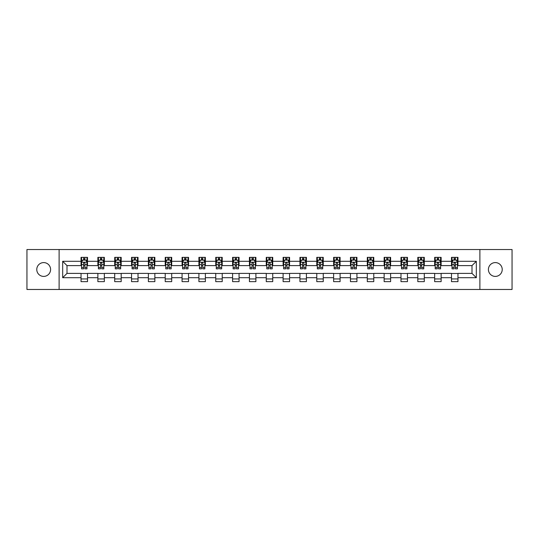 <?xml version="1.0" encoding="UTF-8"?>
<svg xmlns="http://www.w3.org/2000/svg" width="539" height="539" viewBox="0 0 539 539"><rect width="100%" height="100%" fill="white"/><g stroke="black" fill="none" stroke-linecap="round" stroke-linejoin="round"><path stroke-width="0.81" d="M495.321 262.594A6.906 6.906 0 0 0 488.408 269.5A6.906 6.906 0 0 0 495.321 276.406A6.906 6.906 0 0 0 502.227 269.5A6.906 6.906 0 0 0 495.321 262.594M43.679 262.594A6.906 6.906 0 0 0 36.773 269.5A6.906 6.906 0 0 0 43.679 276.406A6.906 6.906 0 0 0 50.592 269.5A6.906 6.906 0 0 0 43.679 262.594M479.885 289.47L512.05 289.47L512.05 249.53L479.885 249.53L479.885 289.47L59.115 289.47L59.115 249.53L26.95 249.53L26.95 289.47L59.115 289.47M479.885 249.53L59.115 249.53M457.968 261.294L457.968 257.359L451.493 257.359L451.493 261.294L441.131 261.294L441.131 257.359L434.656 257.359L434.656 261.294L424.294 261.294L424.294 257.359L417.813 257.359L417.813 261.294L407.45 261.294L407.45 257.359L400.976 257.359L400.976 261.294L390.613 261.294L390.613 257.359L384.139 257.359L384.139 261.294L373.776 261.294L373.776 257.359L367.295 257.359L367.295 261.294L356.933 261.294L356.933 257.359L350.458 257.359L350.458 261.294L340.096 261.294L340.096 257.359L333.621 257.359L333.621 261.294L323.259 261.294L323.259 257.359L316.777 257.359L316.777 261.294L306.415 261.294L306.415 257.359L299.94 257.359L299.94 261.294L289.578 261.294L289.578 257.359L283.103 257.359L283.103 261.294L272.741 261.294L272.741 257.359L266.259 257.359L266.259 261.294L255.897 261.294L255.897 257.359L249.422 257.359L249.422 261.294L239.06 261.294L239.06 257.359L232.585 257.359L232.585 261.294L222.223 261.294L222.223 257.359L215.741 257.359L215.741 261.294L205.379 261.294L205.379 257.359L198.904 257.359L198.904 261.294L188.542 261.294L188.542 257.359L182.067 257.359L182.067 261.294L171.705 261.294L171.705 257.359L165.224 257.359L165.224 261.294L154.861 261.294L154.861 257.359L148.387 257.359L148.387 261.294L138.024 261.294L138.024 257.359L131.55 257.359L131.55 261.294L121.187 261.294L121.187 257.359L114.706 257.359L114.706 261.294L104.344 261.294L104.344 257.359L97.869 257.359L97.869 261.294L87.507 261.294L87.507 257.359L81.032 257.359L81.032 261.294L62.679 261.294L62.679 277.706L66.998 273.388L81.032 273.388L81.032 281.641L87.507 281.641L87.507 273.388L97.869 273.388L97.869 281.641L104.344 281.641L104.344 273.388L114.706 273.388L114.706 281.641L121.187 281.641L121.187 273.388L131.55 273.388L131.55 281.641L138.024 281.641L138.024 273.388L148.387 273.388L148.387 281.641L154.861 281.641L154.861 273.388L165.224 273.388L165.224 281.641L171.705 281.641L171.705 273.388L182.067 273.388L182.067 281.641L188.542 281.641L188.542 273.388L198.904 273.388L198.904 281.641L205.379 281.641L205.379 273.388L215.741 273.388L215.741 281.641L222.223 281.641L222.223 273.388L232.585 273.388L232.585 281.641L239.06 281.641L239.06 273.388L249.422 273.388L249.422 281.641L255.897 281.641L255.897 273.388L266.259 273.388L266.259 281.641L272.741 281.641L272.741 273.388L283.103 273.388L283.103 281.641L289.578 281.641L289.578 273.388L299.94 273.388L299.94 281.641L306.415 281.641L306.415 273.388L316.777 273.388L316.777 281.641L323.259 281.641L323.259 273.388L333.621 273.388L333.621 281.641L340.096 281.641L340.096 273.388L350.458 273.388L350.458 281.641L356.933 281.641L356.933 273.388L367.295 273.388L367.295 281.641L373.776 281.641L373.776 273.388L384.139 273.388L384.139 281.641L390.613 281.641L390.613 273.388L400.976 273.388L400.976 281.641L407.45 281.641L407.45 273.388L417.813 273.388L417.813 281.641L424.294 281.641L424.294 273.388L434.656 273.388L434.656 281.641L441.131 281.641L441.131 273.388L451.493 273.388L451.493 281.641L457.968 281.641L457.968 273.388L472.002 273.388L472.002 265.612L457.968 265.612L457.968 261.294L476.321 261.294L476.321 277.706L457.968 277.706M451.493 277.706L441.131 277.706M434.656 277.706L424.294 277.706M417.813 277.706L407.45 277.706M400.976 277.706L390.613 277.706M384.139 277.706L373.776 277.706M367.295 277.706L356.933 277.706M350.458 277.706L340.096 277.706M333.621 277.706L323.259 277.706M316.777 277.706L306.415 277.706M299.94 277.706L289.578 277.706M283.103 277.706L272.741 277.706M266.259 277.706L255.897 277.706M249.422 277.706L239.06 277.706M232.585 277.706L222.223 277.706M215.741 277.706L205.379 277.706M198.904 277.706L188.542 277.706M182.067 277.706L171.705 277.706M165.224 277.706L154.861 277.706M148.387 277.706L138.024 277.706M131.55 277.706L121.187 277.706M114.706 277.706L104.344 277.706M97.869 277.706L87.507 277.706M81.032 277.706L62.679 277.706M451.493 261.294L451.493 265.612L441.131 265.612L441.131 261.294M434.656 261.294L434.656 265.612L424.294 265.612L424.294 261.294M417.813 261.294L417.813 265.612L407.45 265.612L407.45 261.294M400.976 261.294L400.976 265.612L390.613 265.612L390.613 261.294M384.139 261.294L384.139 265.612L373.776 265.612L373.776 261.294M367.295 261.294L367.295 265.612L356.933 265.612L356.933 261.294M350.458 261.294L350.458 265.612L340.096 265.612L340.096 261.294M333.621 261.294L333.621 265.612L323.259 265.612L323.259 261.294M316.777 261.294L316.777 265.612L306.415 265.612L306.415 261.294M299.94 261.294L299.94 265.612L289.578 265.612L289.578 261.294M283.103 261.294L283.103 265.612L272.741 265.612L272.741 261.294M266.259 261.294L266.259 265.612L255.897 265.612L255.897 261.294M249.422 261.294L249.422 265.612L239.06 265.612L239.06 261.294M232.585 261.294L232.585 265.612L222.223 265.612L222.223 261.294M215.741 261.294L215.741 265.612L205.379 265.612L205.379 261.294M198.904 261.294L198.904 265.612L188.542 265.612L188.542 261.294M182.067 261.294L182.067 265.612L171.705 265.612L171.705 261.294M165.224 261.294L165.224 265.612L154.861 265.612L154.861 261.294M148.387 261.294L148.387 265.612L138.024 265.612L138.024 261.294M131.55 261.294L131.55 265.612L121.187 265.612L121.187 261.294M114.706 261.294L114.706 265.612L104.344 265.612L104.344 261.294M97.869 261.294L97.869 265.612L87.507 265.612L87.507 261.294M81.032 261.294L81.032 265.612L66.998 265.612L62.679 261.294M66.998 265.612L66.998 273.388M476.321 277.706L472.002 273.388M472.002 265.612L476.321 261.294M81.032 260.054L81.571 260.054M83.619 260.054L84.913 260.054M86.968 260.054L87.507 260.054M81.032 265.505L81.571 265.505M83.619 265.505L84.913 265.505M86.968 265.505L87.507 265.505M81.032 273.495L87.507 273.495M81.032 278.946L87.507 278.946M97.869 273.495L104.344 273.495M97.869 278.946L104.344 278.946M97.869 260.054L98.408 260.054M100.463 260.054L101.756 260.054M103.805 260.054L104.344 260.054M97.869 265.505L98.408 265.505M100.463 265.505L101.756 265.505M103.805 265.505L104.344 265.505M114.706 273.495L121.187 273.495M114.706 278.946L121.187 278.946M114.706 260.054L115.245 260.054M117.3 260.054L118.593 260.054M120.648 260.054L121.187 260.054M114.706 265.505L115.245 265.505M117.3 265.505L118.593 265.505M120.648 265.505L121.187 265.505M131.55 273.495L138.024 273.495M131.55 278.946L138.024 278.946M131.55 260.054L132.089 260.054M134.137 260.054L135.43 260.054M137.485 260.054L138.024 260.054M131.55 265.505L132.089 265.505M134.137 265.505L135.43 265.505M137.485 265.505L138.024 265.505M148.387 273.495L154.861 273.495M148.387 278.946L154.861 278.946M148.387 260.054L148.926 260.054M150.981 260.054L152.274 260.054M154.322 260.054L154.861 260.054M148.387 265.505L148.926 265.505M150.981 265.505L152.274 265.505M154.322 265.505L154.861 265.505M165.224 273.495L171.705 273.495M165.224 278.946L171.705 278.946M165.224 260.054L165.763 260.054M167.818 260.054L169.111 260.054M171.166 260.054L171.705 260.054M165.224 265.505L165.763 265.505M167.818 265.505L169.111 265.505M171.166 265.505L171.705 265.505M182.067 273.495L188.542 273.495M182.067 278.946L188.542 278.946M182.067 260.054L182.606 260.054M184.655 260.054L185.948 260.054M188.003 260.054L188.542 260.054M182.067 265.505L182.606 265.505M184.655 265.505L185.948 265.505M188.003 265.505L188.542 265.505M198.904 273.495L205.379 273.495M198.904 278.946L205.379 278.946M198.904 260.054L199.443 260.054M201.498 260.054L202.792 260.054M204.84 260.054L205.379 260.054M198.904 265.505L199.443 265.505M201.498 265.505L202.792 265.505M204.84 265.505L205.379 265.505M215.741 273.495L222.223 273.495M215.741 278.946L222.223 278.946M215.741 260.054L216.28 260.054M218.335 260.054L219.629 260.054M221.684 260.054L222.223 260.054M215.741 265.505L216.28 265.505M218.335 265.505L219.629 265.505M221.684 265.505L222.223 265.505M232.585 273.495L239.06 273.495M232.585 278.946L239.06 278.946M232.585 260.054L233.124 260.054M235.172 260.054L236.466 260.054M238.521 260.054L239.06 260.054M232.585 265.505L233.124 265.505M235.172 265.505L236.466 265.505M238.521 265.505L239.06 265.505M249.422 273.495L255.897 273.495M249.422 278.946L255.897 278.946M249.422 260.054L249.961 260.054M252.016 260.054L253.31 260.054M255.358 260.054L255.897 260.054M249.422 265.505L249.961 265.505M252.016 265.505L253.31 265.505M255.358 265.505L255.897 265.505M266.259 273.495L272.741 273.495M266.259 278.946L272.741 278.946M266.259 260.054L266.798 260.054M268.853 260.054L270.147 260.054M272.202 260.054L272.741 260.054M266.259 265.505L266.798 265.505M268.853 265.505L270.147 265.505M272.202 265.505L272.741 265.505M283.103 273.495L289.578 273.495M283.103 278.946L289.578 278.946M283.103 260.054L283.642 260.054M285.69 260.054L286.984 260.054M289.039 260.054L289.578 260.054M283.103 265.505L283.642 265.505M285.69 265.505L286.984 265.505M289.039 265.505L289.578 265.505M299.94 273.495L306.415 273.495M299.94 278.946L306.415 278.946M299.94 260.054L300.479 260.054M302.534 260.054L303.828 260.054M305.876 260.054L306.415 260.054M299.94 265.505L300.479 265.505M302.534 265.505L303.828 265.505M305.876 265.505L306.415 265.505M316.777 273.495L323.259 273.495M316.777 278.946L323.259 278.946M316.777 260.054L317.316 260.054M319.371 260.054L320.665 260.054M322.72 260.054L323.259 260.054M316.777 265.505L317.316 265.505M319.371 265.505L320.665 265.505M322.72 265.505L323.259 265.505M333.621 273.495L340.096 273.495M333.621 278.946L340.096 278.946M333.621 260.054L334.16 260.054M336.208 260.054L337.502 260.054M339.557 260.054L340.096 260.054M333.621 265.505L334.16 265.505M336.208 265.505L337.502 265.505M339.557 265.505L340.096 265.505M350.458 273.495L356.933 273.495M350.458 278.946L356.933 278.946M350.458 260.054L350.997 260.054M353.052 260.054L354.345 260.054M356.394 260.054L356.933 260.054M350.458 265.505L350.997 265.505M353.052 265.505L354.345 265.505M356.394 265.505L356.933 265.505M367.295 273.495L373.776 273.495M367.295 278.946L373.776 278.946M367.295 260.054L367.834 260.054M369.889 260.054L371.182 260.054M373.237 260.054L373.776 260.054M367.295 265.505L367.834 265.505M369.889 265.505L371.182 265.505M373.237 265.505L373.776 265.505M384.139 273.495L390.613 273.495M384.139 278.946L390.613 278.946M384.139 260.054L384.678 260.054M386.726 260.054L388.019 260.054M390.074 260.054L390.613 260.054M384.139 265.505L384.678 265.505M386.726 265.505L388.019 265.505M390.074 265.505L390.613 265.505M400.976 273.495L407.45 273.495M400.976 278.946L407.45 278.946M400.976 260.054L401.515 260.054M403.57 260.054L404.863 260.054M406.911 260.054L407.45 260.054M400.976 265.505L401.515 265.505M403.57 265.505L404.863 265.505M406.911 265.505L407.45 265.505M417.813 273.495L424.294 273.495M417.813 278.946L424.294 278.946M417.813 260.054L418.352 260.054M420.407 260.054L421.7 260.054M423.755 260.054L424.294 260.054M417.813 265.505L418.352 265.505M420.407 265.505L421.7 265.505M423.755 265.505L424.294 265.505M434.656 273.495L441.131 273.495M434.656 278.946L441.131 278.946M434.656 260.054L435.195 260.054M437.244 260.054L438.537 260.054M440.592 260.054L441.131 260.054M434.656 265.505L435.195 265.505M437.244 265.505L438.537 265.505M440.592 265.505L441.131 265.505M451.493 273.495L457.968 273.495M451.493 278.946L457.968 278.946M451.493 260.054L452.032 260.054M454.087 260.054L455.381 260.054M457.429 260.054L457.968 260.054M451.493 265.505L452.032 265.505M454.087 265.505L455.381 265.505M457.429 265.505L457.968 265.505M84.913 258.76L83.619 258.76M86.968 267.499L84.913 267.499L84.913 268.853L86.968 268.853L86.968 262.271L85.89 260.108L82.649 260.108L81.571 262.271L81.571 268.853L83.619 268.853L83.619 267.499L81.571 267.499M81.571 262.271L81.571 257.359M86.968 262.271L86.968 257.359M83.619 260.108L83.619 257.359M84.913 257.359L84.913 260.108M84.913 267.499L84.913 263.079C84.482 262.244 84.05 262.244 83.619 263.079L83.619 267.499M101.756 258.76L100.463 258.76M103.805 267.499L101.756 267.499L101.756 268.853L103.805 268.853L103.805 262.271L102.727 260.108L99.486 260.108L98.408 262.271L98.408 268.853L100.463 268.853L100.463 267.499L98.408 267.499M98.408 262.271L98.408 257.359M103.805 262.271L103.805 257.359M100.463 260.108L100.463 257.359M101.756 257.359L101.756 260.108M101.756 267.499L101.756 263.079C101.325 262.244 100.894 262.244 100.463 263.079L100.463 267.499M118.593 258.76L117.3 258.76M120.648 267.499L118.593 267.499L118.593 268.853L120.648 268.853L120.648 262.271L119.564 260.108L116.33 260.108L115.245 262.271L115.245 268.853L117.3 268.853L117.3 267.499L115.245 267.499M115.245 262.271L115.245 257.359M120.648 262.271L120.648 257.359M117.3 260.108L117.3 257.359M118.593 257.359L118.593 260.108M118.593 267.499L118.593 263.079C118.162 262.244 117.731 262.244 117.3 263.079L117.3 267.499M135.43 258.76L134.137 258.76M137.485 267.499L135.43 267.499L135.43 268.853L137.485 268.853L137.485 262.271L136.407 260.108L133.167 260.108L132.089 262.271L132.089 268.853L134.137 268.853L134.137 267.499L132.089 267.499M132.089 262.271L132.089 257.359M137.485 262.271L137.485 257.359M134.137 260.108L134.137 257.359M135.43 257.359L135.43 260.108M135.43 267.499L135.43 263.079C134.999 262.244 134.568 262.244 134.137 263.079L134.137 267.499M152.274 258.76L150.981 258.76M154.322 267.499L152.274 267.499L152.274 268.853L154.322 268.853L154.322 262.271L153.244 260.108L150.004 260.108L148.926 262.271L148.926 268.853L150.981 268.853L150.981 267.499L148.926 267.499M148.926 262.271L148.926 257.359M154.322 262.271L154.322 257.359M150.981 260.108L150.981 257.359M152.274 257.359L152.274 260.108M152.274 267.499L152.274 263.079C151.843 262.244 151.412 262.244 150.981 263.079L150.981 267.499M169.111 258.76L167.818 258.76M171.166 267.499L169.111 267.499L169.111 268.853L171.166 268.853L171.166 262.271L170.081 260.108L166.847 260.108L165.763 262.271L165.763 268.853L167.818 268.853L167.818 267.499L165.763 267.499M165.763 262.271L165.763 257.359M171.166 262.271L171.166 257.359M167.818 260.108L167.818 257.359M169.111 257.359L169.111 260.108M169.111 267.499L169.111 263.079C168.68 262.244 168.249 262.244 167.818 263.079L167.818 267.499M185.948 258.76L184.655 258.76M188.003 267.499L185.948 267.499L185.948 268.853L188.003 268.853L188.003 262.271L186.925 260.108L183.684 260.108L182.606 262.271L182.606 268.853L184.655 268.853L184.655 267.499L182.606 267.499M182.606 262.271L182.606 257.359M188.003 262.271L188.003 257.359M184.655 260.108L184.655 257.359M185.948 257.359L185.948 260.108M185.948 267.499L185.948 263.079C185.517 262.244 185.086 262.244 184.655 263.079L184.655 267.499M202.792 258.76L201.498 258.76M204.84 267.499L202.792 267.499L202.792 268.853L204.84 268.853L204.84 262.271L203.762 260.108L200.521 260.108L199.443 262.271L199.443 268.853L201.498 268.853L201.498 267.499L199.443 267.499M199.443 262.271L199.443 257.359M204.84 262.271L204.84 257.359M201.498 260.108L201.498 257.359M202.792 257.359L202.792 260.108M202.792 267.499L202.792 263.079C202.361 262.244 201.93 262.244 201.498 263.079L201.498 267.499M219.629 258.76L218.335 258.76M221.684 267.499L219.629 267.499L219.629 268.853L221.684 268.853L221.684 262.271L220.599 260.108L217.365 260.108L216.28 262.271L216.28 268.853L218.335 268.853L218.335 267.499L216.28 267.499M216.28 262.271L216.28 257.359M221.684 262.271L221.684 257.359M218.335 260.108L218.335 257.359M219.629 257.359L219.629 260.108M219.629 267.499L219.629 263.079C219.198 262.244 218.767 262.244 218.335 263.079L218.335 267.499M236.466 258.76L235.172 258.76M238.521 267.499L236.466 267.499L236.466 268.853L238.521 268.853L238.521 262.271L237.443 260.108L234.202 260.108L233.124 262.271L233.124 268.853L235.172 268.853L235.172 267.499L233.124 267.499M233.124 262.271L233.124 257.359M238.521 262.271L238.521 257.359M235.172 260.108L235.172 257.359M236.466 257.359L236.466 260.108M236.466 267.499L236.466 263.079C236.035 262.244 235.604 262.244 235.172 263.079L235.172 267.499M253.31 258.76L252.016 258.76M255.358 267.499L253.31 267.499L253.31 268.853L255.358 268.853L255.358 262.271L254.28 260.108L251.039 260.108L249.961 262.271L249.961 268.853L252.016 268.853L252.016 267.499L249.961 267.499M249.961 262.271L249.961 257.359M255.358 262.271L255.358 257.359M252.016 260.108L252.016 257.359M253.31 257.359L253.31 260.108M253.31 267.499L253.31 263.079C252.879 262.244 252.447 262.244 252.016 263.079L252.016 267.499M270.147 258.76L268.853 258.76M272.202 267.499L270.147 267.499L270.147 268.853L272.202 268.853L272.202 262.271L271.117 260.108L267.883 260.108L266.798 262.271L266.798 268.853L268.853 268.853L268.853 267.499L266.798 267.499M266.798 262.271L266.798 257.359M272.202 262.271L272.202 257.359M268.853 260.108L268.853 257.359M270.147 257.359L270.147 260.108M270.147 267.499L270.147 263.079C269.716 262.244 269.284 262.244 268.853 263.079L268.853 267.499M286.984 258.76L285.69 258.76M289.039 267.499L286.984 267.499L286.984 268.853L289.039 268.853L289.039 262.271L287.961 260.108L284.72 260.108L283.642 262.271L283.642 268.853L285.69 268.853L285.69 267.499L283.642 267.499M283.642 262.271L283.642 257.359M289.039 262.271L289.039 257.359M285.69 260.108L285.69 257.359M286.984 257.359L286.984 260.108M286.984 267.499L286.984 263.079C286.553 262.244 286.121 262.244 285.69 263.079L285.69 267.499M303.828 258.76L302.534 258.76M305.876 267.499L303.828 267.499L303.828 268.853L305.876 268.853L305.876 262.271L304.798 260.108L301.557 260.108L300.479 262.271L300.479 268.853L302.534 268.853L302.534 267.499L300.479 267.499M300.479 262.271L300.479 257.359M305.876 262.271L305.876 257.359M302.534 260.108L302.534 257.359M303.828 257.359L303.828 260.108M303.828 267.499L303.828 263.079C303.396 262.244 302.965 262.244 302.534 263.079L302.534 267.499M320.665 258.76L319.371 258.76M322.72 267.499L320.665 267.499L320.665 268.853L322.72 268.853L322.72 262.271L321.635 260.108L318.401 260.108L317.316 262.271L317.316 268.853L319.371 268.853L319.371 267.499L317.316 267.499M317.316 262.271L317.316 257.359M322.72 262.271L322.72 257.359M319.371 260.108L319.371 257.359M320.665 257.359L320.665 260.108M320.665 267.499L320.665 263.079C320.233 262.244 319.802 262.244 319.371 263.079L319.371 267.499M337.502 258.76L336.208 258.76M339.557 267.499L337.502 267.499L337.502 268.853L339.557 268.853L339.557 262.271L338.479 260.108L335.238 260.108L334.16 262.271L334.16 268.853L336.208 268.853L336.208 267.499L334.16 267.499M334.16 262.271L334.16 257.359M339.557 262.271L339.557 257.359M336.208 260.108L336.208 257.359M337.502 257.359L337.502 260.108M337.502 267.499L337.502 263.079C337.07 262.244 336.639 262.244 336.208 263.079L336.208 267.499M354.345 258.76L353.052 258.76M356.394 267.499L354.345 267.499L354.345 268.853L356.394 268.853L356.394 262.271L355.316 260.108L352.075 260.108L350.997 262.271L350.997 268.853L353.052 268.853L353.052 267.499L350.997 267.499M350.997 262.271L350.997 257.359M356.394 262.271L356.394 257.359M353.052 260.108L353.052 257.359M354.345 257.359L354.345 260.108M354.345 267.499L354.345 263.079C353.914 262.244 353.483 262.244 353.052 263.079L353.052 267.499M371.182 258.76L369.889 258.76M373.237 267.499L371.182 267.499L371.182 268.853L373.237 268.853L373.237 262.271L372.153 260.108L368.919 260.108L367.834 262.271L367.834 268.853L369.889 268.853L369.889 267.499L367.834 267.499M367.834 262.271L367.834 257.359M373.237 262.271L373.237 257.359M369.889 260.108L369.889 257.359M371.182 257.359L371.182 260.108M371.182 267.499L371.182 263.079C370.751 262.244 370.32 262.244 369.889 263.079L369.889 267.499M388.019 258.76L386.726 258.76M390.074 267.499L388.019 267.499L388.019 268.853L390.074 268.853L390.074 262.271L388.996 260.108L385.756 260.108L384.678 262.271L384.678 268.853L386.726 268.853L386.726 267.499L384.678 267.499M384.678 262.271L384.678 257.359M390.074 262.271L390.074 257.359M386.726 260.108L386.726 257.359M388.019 257.359L388.019 260.108M388.019 267.499L388.019 263.079C387.588 262.244 387.157 262.244 386.726 263.079L386.726 267.499M404.863 258.76L403.57 258.76M406.911 267.499L404.863 267.499L404.863 268.853L406.911 268.853L406.911 262.271L405.833 260.108L402.593 260.108L401.515 262.271L401.515 268.853L403.57 268.853L403.57 267.499L401.515 267.499M401.515 262.271L401.515 257.359M406.911 262.271L406.911 257.359M403.57 260.108L403.57 257.359M404.863 257.359L404.863 260.108M404.863 267.499L404.863 263.079C404.432 262.244 404.001 262.244 403.57 263.079L403.57 267.499M421.7 258.76L420.407 258.76M423.755 267.499L421.7 267.499L421.7 268.853L423.755 268.853L423.755 262.271L422.67 260.108L419.436 260.108L418.352 262.271L418.352 268.853L420.407 268.853L420.407 267.499L418.352 267.499M418.352 262.271L418.352 257.359M423.755 262.271L423.755 257.359M420.407 260.108L420.407 257.359M421.7 257.359L421.7 260.108M421.7 267.499L421.7 263.079C421.269 262.244 420.838 262.244 420.407 263.079L420.407 267.499M438.537 258.76L437.244 258.76M440.592 267.499L438.537 267.499L438.537 268.853L440.592 268.853L440.592 262.271L439.514 260.108L436.273 260.108L435.195 262.271L435.195 268.853L437.244 268.853L437.244 267.499L435.195 267.499M435.195 262.271L435.195 257.359M440.592 262.271L440.592 257.359M437.244 260.108L437.244 257.359M438.537 257.359L438.537 260.108M438.537 267.499L438.537 263.079C438.106 262.244 437.675 262.244 437.244 263.079L437.244 267.499M455.381 258.76L454.087 258.76M457.429 267.499L455.381 267.499L455.381 268.853L457.429 268.853L457.429 262.271L456.351 260.108L453.11 260.108L452.032 262.271L452.032 268.853L454.087 268.853L454.087 267.499L452.032 267.499M452.032 262.271L452.032 257.359M457.429 262.271L457.429 257.359M454.087 260.108L454.087 257.359M455.381 257.359L455.381 260.108M455.381 267.499L455.381 263.079C454.95 262.244 454.518 262.244 454.087 263.079L454.087 267.499M86.941 262.217L81.598 262.217M81.571 260.236L82.582 260.236M85.95 260.236L86.968 260.236M83.619 264.609L81.571 264.609M86.968 264.609L84.913 264.609M84.913 259.448L83.619 259.448M103.778 262.217L98.435 262.217M98.408 260.236L99.425 260.236M102.794 260.236L103.805 260.236M100.463 264.609L98.408 264.609M103.805 264.609L101.756 264.609M101.756 259.448L100.463 259.448M120.621 262.217L115.272 262.217M115.245 260.236L116.262 260.236M119.631 260.236L120.648 260.236M117.3 264.609L115.245 264.609M120.648 264.609L118.593 264.609M118.593 259.448L117.3 259.448M137.458 262.217L132.116 262.217M132.089 260.236L133.099 260.236M136.468 260.236L137.485 260.236M134.137 264.609L132.089 264.609M137.485 264.609L135.43 264.609M135.43 259.448L134.137 259.448M154.295 262.217L148.953 262.217M148.926 260.236L149.943 260.236M153.312 260.236L154.322 260.236M150.981 264.609L148.926 264.609M154.322 264.609L152.274 264.609M152.274 259.448L150.981 259.448M171.139 262.217L165.79 262.217M165.763 260.236L166.78 260.236M170.149 260.236L171.166 260.236M167.818 264.609L165.763 264.609M171.166 264.609L169.111 264.609M169.111 259.448L167.818 259.448M187.976 262.217L182.633 262.217M182.606 260.236L183.617 260.236M186.986 260.236L188.003 260.236M184.655 264.609L182.606 264.609M188.003 264.609L185.948 264.609M185.948 259.448L184.655 259.448M204.813 262.217L199.47 262.217M199.443 260.236L200.461 260.236M203.83 260.236L204.84 260.236M201.498 264.609L199.443 264.609M204.84 264.609L202.792 264.609M202.792 259.448L201.498 259.448M221.657 262.217L216.307 262.217M216.28 260.236L217.298 260.236M220.667 260.236L221.684 260.236M218.335 264.609L216.28 264.609M221.684 264.609L219.629 264.609M219.629 259.448L218.335 259.448M238.494 262.217L233.151 262.217M233.124 260.236L234.135 260.236M237.504 260.236L238.521 260.236M235.172 264.609L233.124 264.609M238.521 264.609L236.466 264.609M236.466 259.448L235.172 259.448M255.331 262.217L249.988 262.217M249.961 260.236L250.979 260.236M254.347 260.236L255.358 260.236M252.016 264.609L249.961 264.609M255.358 264.609L253.31 264.609M253.31 259.448L252.016 259.448M272.175 262.217L266.825 262.217M266.798 260.236L267.816 260.236M271.184 260.236L272.202 260.236M268.853 264.609L266.798 264.609M272.202 264.609L270.147 264.609M270.147 259.448L268.853 259.448M289.012 262.217L283.669 262.217M283.642 260.236L284.653 260.236M288.021 260.236L289.039 260.236M285.69 264.609L283.642 264.609M289.039 264.609L286.984 264.609M286.984 259.448L285.69 259.448M305.849 262.217L300.506 262.217M300.479 260.236L301.496 260.236M304.865 260.236L305.876 260.236M302.534 264.609L300.479 264.609M305.876 264.609L303.828 264.609M303.828 259.448L302.534 259.448M322.693 262.217L317.343 262.217M317.316 260.236L318.333 260.236M321.702 260.236L322.72 260.236M319.371 264.609L317.316 264.609M322.72 264.609L320.665 264.609M320.665 259.448L319.371 259.448M339.53 262.217L334.187 262.217M334.16 260.236L335.17 260.236M338.539 260.236L339.557 260.236M336.208 264.609L334.16 264.609M339.557 264.609L337.502 264.609M337.502 259.448L336.208 259.448M356.367 262.217L351.024 262.217M350.997 260.236L352.014 260.236M355.383 260.236L356.394 260.236M353.052 264.609L350.997 264.609M356.394 264.609L354.345 264.609M354.345 259.448L353.052 259.448M373.21 262.217L367.861 262.217M367.834 260.236L368.851 260.236M372.22 260.236L373.237 260.236M369.889 264.609L367.834 264.609M373.237 264.609L371.182 264.609M371.182 259.448L369.889 259.448M390.047 262.217L384.705 262.217M384.678 260.236L385.688 260.236M389.057 260.236L390.074 260.236M386.726 264.609L384.678 264.609M390.074 264.609L388.019 264.609M388.019 259.448L386.726 259.448M406.884 262.217L401.542 262.217M401.515 260.236L402.532 260.236M405.901 260.236L406.911 260.236M403.57 264.609L401.515 264.609M406.911 264.609L404.863 264.609M404.863 259.448L403.57 259.448M423.728 262.217L418.379 262.217M418.352 260.236L419.369 260.236M422.738 260.236L423.755 260.236M420.407 264.609L418.352 264.609M423.755 264.609L421.7 264.609M421.7 259.448L420.407 259.448M440.565 262.217L435.222 262.217M435.195 260.236L436.206 260.236M439.575 260.236L440.592 260.236M437.244 264.609L435.195 264.609M440.592 264.609L438.537 264.609M438.537 259.448L437.244 259.448M457.402 262.217L452.059 262.217M452.032 260.236L453.05 260.236M456.418 260.236L457.429 260.236M454.087 264.609L452.032 264.609M457.429 264.609L455.381 264.609M455.381 259.448L454.087 259.448"/></g></svg>
